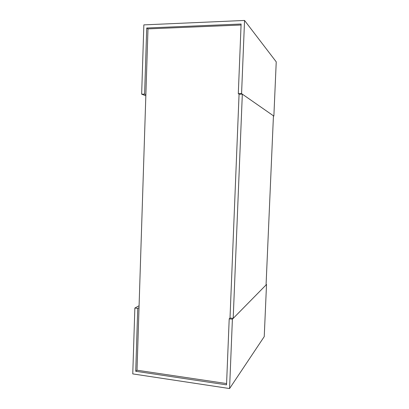 <?xml version="1.0" encoding="UTF-8"?>
<svg xmlns="http://www.w3.org/2000/svg" width="409" height="409" viewBox="0 0 409 409"><rect width="100%" height="100%" fill="white"/><g stroke="black" fill="none" stroke-linecap="round" stroke-linejoin="round"><path stroke-width="0.61" d="M137.01 370.222L147.986 28.886L146.724 28.006L241.106 24.024L238.299 93.635L239.071 94.162L242.327 94.147L233.191 318.381L230.011 318.023L239.071 94.162L230.011 318.023L229.204 318.826L226.535 384.859L135.727 371.275L137.01 370.222L226.586 383.56M147.986 28.886L241.07 25.005M238.299 93.635L241.571 93.62L273.866 116.1L276.233 61.856L244.551 20.45L143.856 24.883L141.657 94.162L144.602 94.147L146.724 28.006M241.571 93.62L244.551 20.45M273.866 116.1L273.432 116.1M145.87 94.643L144.602 94.147M145.834 95.778L141.657 94.162M266.09 284.444L266.515 284.485L232.394 319.189L229.204 318.826M266.515 284.485L264.24 336.612L229.577 388.55L232.394 319.189M139.024 307.67L137.741 308.376L134.858 308.043L132.767 373.903L229.577 388.55M135.727 371.275L137.741 308.376M139.086 305.748L134.858 308.043M242.327 94.147L273.442 115.808L266.065 284.94L233.191 318.381"/></g></svg>
